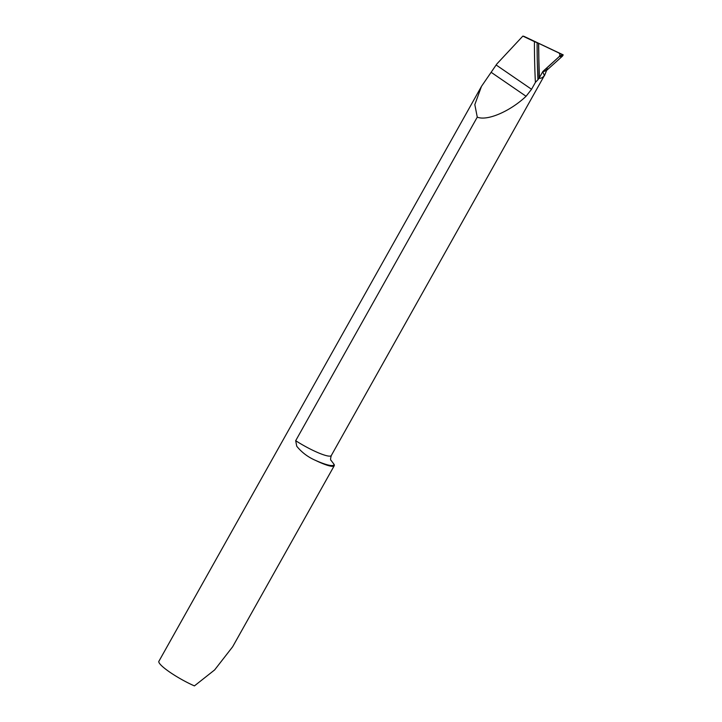 <?xml version="1.0" encoding="UTF-8"?>
<svg xmlns="http://www.w3.org/2000/svg" width="722" height="722" viewBox="0 0 722 722"><rect width="100%" height="100%" fill="white"/><g stroke="black" fill="none" stroke-linecap="round" stroke-linejoin="round"><path stroke-width="1.08" d="M330.893 460.149L334.096 464.399A28.627 4.774 -150.7 0 1 334.232 465.744L232.619 646.813L214.642 669.917L194.417 685.9A28.627 4.774 -150.7 0 1 169.914 672.236A28.627 4.774 -150.7 0 1 158.795 661.46L481.484 86.36L474.823 104.609L477.269 117.135L295.686 440.709A28.627 4.774 29.3 0 0 331.299 455.537L544.379 75.53C542.7 77.696 540.94 78.581 539.09 78.193L537.944 79.727A687.696 596.453 102.2 0 1 537.114 42.67L534.433 41.614A689.781 598.267 -77.8 0 0 535.399 82.407L537.944 79.727M334.232 465.744A28.627 4.774 -150.7 0 1 315.55 460.401C307.987 457.125 301.724 452.396 296.742 446.232L295.686 440.709M534.433 41.614L522.845 36.1L496.853 63.951L481.484 86.36M563.205 54.872L523.964 36.344L538.558 43.284L539.09 78.193C540.94 78.581 542.7 77.696 544.379 75.53L545.498 73.139L544.379 75.53L542.709 71.776A2.292 1.986 102.2 0 1 543.188 71.171L546.689 70.332L562.483 56.108L560.714 56.794L559.559 56.145A2.292 1.986 102.2 0 1 559.081 56.749L559.415 56.551M535.399 82.407L531.545 89.275L526.076 96.279C510.057 111.432 487.124 121.233 477.269 117.135M522.845 36.1L523.964 36.344M537.114 42.67L538.657 43.338A686.225 595.181 -77.8 0 0 538.756 55.874L538.558 43.284L558.756 52.896A2.292 1.986 102.2 0 1 559.559 56.145L561.68 55.08L560.714 56.794M547.168 68.437L546.68 69.61M539.406 77.66L538.756 55.874A686.225 595.181 -77.8 0 0 539.406 77.66L542.709 71.776M559.081 56.749L542.709 71.776L539.09 78.193L538.657 43.338L558.756 52.896C560.119 53.969 560.227 55.26 559.081 56.749L543.188 71.171M558.756 52.896L563.007 54.809L561.68 55.08M563.187 54.908L562.474 56.108M531.545 89.275L496.231 65.052M526.076 96.279L491.177 72.326M315.55 460.401A35.495 5.92 29.3 0 0 334.096 464.399M542.7 71.956L546.689 70.332M331.299 455.537C330.468 458.434 330.36 460.013 330.965 460.293M546.563 70.512L544.46 75.693"/></g></svg>
